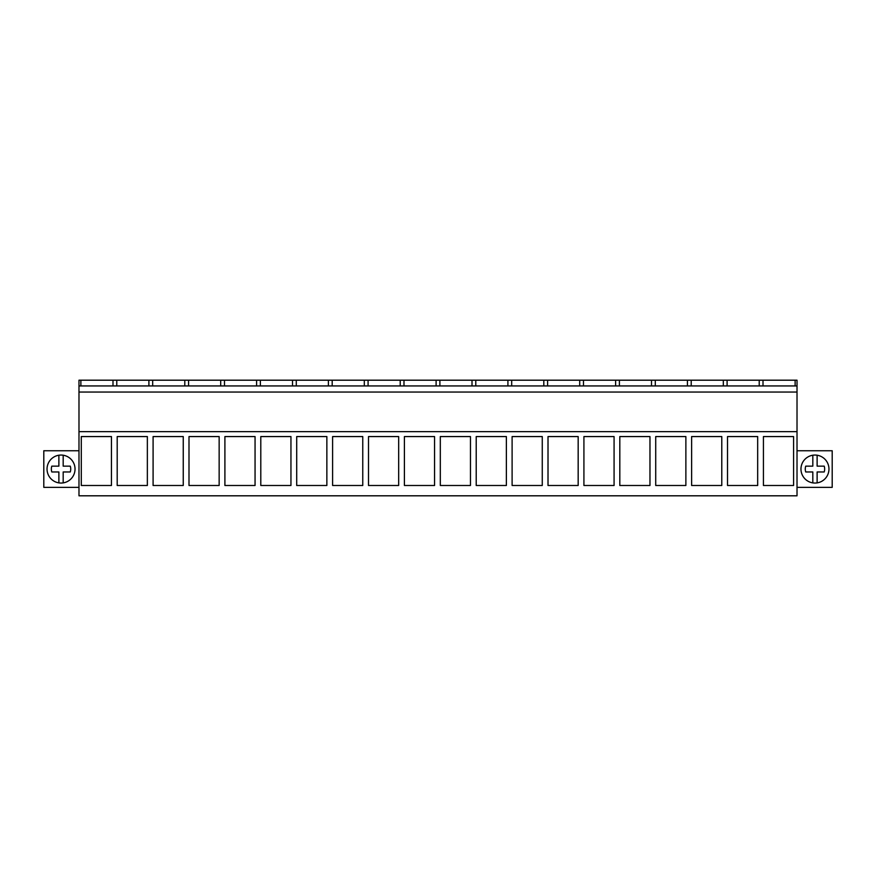 <?xml version="1.0" encoding="UTF-8"?>
<svg xmlns="http://www.w3.org/2000/svg" width="876" height="876" viewBox="0 0 876 876"><rect width="100%" height="100%" fill="white"/><g stroke="black" fill="none" stroke-linecap="round" stroke-linejoin="round"><path stroke-width="1.31" d="M78.982 495.805L78.982 431.638L797.018 431.638L797.018 495.805L78.982 495.805M80.877 385.944L80.877 380.195L78.982 380.195L78.982 431.638M81.293 436.566L81.293 485.49L111.449 485.49L111.449 436.566L81.293 436.566M506.372 436.566L506.372 485.49L476.215 485.49L476.215 436.566L506.372 436.566M542.266 436.566L542.266 485.49L512.11 485.49L512.11 436.566L542.266 436.566M404.405 436.566L404.405 485.49L434.562 485.49L434.562 436.566L404.405 436.566M440.31 436.566L440.31 485.49L470.467 485.49L470.467 436.566L440.31 436.566M649.97 436.566L649.97 485.49L619.814 485.49L619.814 436.566L649.97 436.566M655.719 436.566L655.719 485.49L685.875 485.49L685.875 436.566L655.719 436.566M578.171 436.566L578.171 485.49L548.015 485.49L548.015 436.566L578.171 436.566M583.92 436.566L583.92 485.49L614.076 485.49L614.076 436.566L583.92 436.566M219.153 436.566L219.153 485.49L188.997 485.49L188.997 436.566L219.153 436.566M224.902 436.566L224.902 485.49L255.058 485.49L255.058 436.566L224.902 436.566M147.354 436.566L147.354 485.49L117.198 485.49L117.198 436.566L147.354 436.566M183.248 436.566L183.248 485.49L153.092 485.49L153.092 436.566L183.248 436.566M332.606 436.566L332.606 485.49L362.763 485.49L362.763 436.566L332.606 436.566M398.668 436.566L398.668 485.49L368.5 485.49L368.5 436.566L398.668 436.566M260.796 436.566L260.796 485.49L290.952 485.49L290.952 436.566L260.796 436.566M326.858 436.566L326.858 485.49L296.701 485.49L296.701 436.566L326.858 436.566M757.674 436.566L727.518 436.566L727.518 485.49L757.674 485.49L757.674 436.566M721.78 485.49L691.624 485.49L691.624 436.566L721.78 436.566L721.78 485.49M763.423 436.566L763.423 485.49L793.579 485.49L793.579 436.566L763.423 436.566M78.982 392.043L797.018 392.043L797.018 431.638M797.018 392.043L797.018 380.195L80.877 380.195M78.982 385.944L797.018 385.944M78.982 450.746L43.8 450.746L43.8 487.363L78.982 487.363M67.748 481.34A14.005 14.005 0 0 1 48.749 475.767A14.005 14.005 0 0 1 54.323 456.768A14.005 14.005 0 0 1 73.321 462.342A14.005 14.005 0 0 1 67.748 481.34M112.993 385.944L112.993 380.195M116.782 385.944L116.782 380.195M795.123 385.944L795.123 380.195M797.018 450.746L832.2 450.746L832.2 487.363L797.018 487.363M821.677 481.34A14.005 14.005 0 0 1 802.679 475.767A14.005 14.005 0 0 1 808.252 456.768A14.005 14.005 0 0 1 827.251 462.342A14.005 14.005 0 0 1 821.677 481.34M759.218 385.944L759.218 380.195M763.007 385.944L763.007 380.195M152.676 385.944L152.676 380.195M148.898 385.944L148.898 380.195M188.581 385.944L188.581 380.195M184.792 385.944L184.792 380.195M224.486 385.944L224.486 380.195M220.697 385.944L220.697 380.195M260.38 385.944L260.38 380.195M256.602 385.944L256.602 380.195M296.285 385.944L296.285 380.195M292.507 385.944L292.507 380.195M332.19 385.944L332.19 380.195M328.401 385.944L328.401 380.195M368.084 385.944L368.084 380.195M364.306 385.944L364.306 380.195M403.989 385.944L403.989 380.195M400.212 385.944L400.212 380.195M439.894 385.944L439.894 380.195M436.106 385.944L436.106 380.195M475.788 385.944L475.788 380.195M472.011 385.944L472.011 380.195M511.693 385.944L511.693 380.195M507.916 385.944L507.916 380.195M547.599 385.944L547.599 380.195M543.81 385.944L543.81 380.195M583.493 385.944L583.493 380.195M579.715 385.944L579.715 380.195M619.398 385.944L619.398 380.195M615.62 385.944L615.62 380.195M655.303 385.944L655.303 380.195M651.514 385.944L651.514 380.195M691.208 385.944L691.208 380.195M687.419 385.944L687.419 380.195M727.102 385.944L727.102 380.195M723.324 385.944L723.324 380.195M63.181 455.224L63.181 466.141L70.277 466.141A9.691 9.691 0 0 1 70.277 471.967L63.181 471.967L63.181 482.895M58.878 482.895L58.878 471.967L51.793 471.967A9.691 9.691 0 0 1 51.793 466.141L58.878 466.141L58.878 455.224M817.122 455.224L817.122 466.141L824.207 466.141A9.691 9.691 0 0 1 824.207 471.967L817.122 471.967L817.122 482.895M812.818 482.895L812.818 471.967L805.723 471.967A9.691 9.691 0 0 1 805.723 466.141L812.818 466.141L812.818 455.224"/></g></svg>
